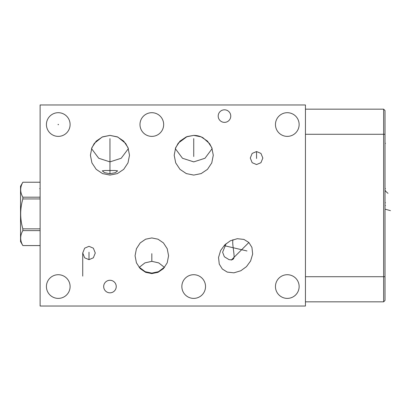 <?xml version="1.0" encoding="UTF-8"?>
<svg xmlns="http://www.w3.org/2000/svg" width="411" height="411" viewBox="0 0 411 411"><rect width="100%" height="100%" fill="white"/><g stroke="black" fill="none" stroke-linecap="round" stroke-linejoin="round"><path stroke-width="0.62" d="M305.44 104.969L40.119 104.969L40.119 306.031L305.44 306.031L305.44 104.969M385.015 300.446L383.633 301.833L383.633 109.167L385.015 110.554L385.015 300.446L383.633 301.833L305.44 301.833M139.981 124.538A11.842 11.842 0 0 1 151.823 112.696A11.842 11.842 0 0 1 163.665 124.538A11.842 11.842 0 0 1 151.823 136.38A11.842 11.842 0 0 1 139.981 124.538M275.457 124.538A11.842 11.842 0 0 1 287.299 112.696A11.842 11.842 0 0 1 299.136 124.538A11.842 11.842 0 0 1 287.299 136.38A11.842 11.842 0 0 1 275.457 124.538M275.457 286.554A11.842 11.842 0 0 1 287.299 274.712A11.842 11.842 0 0 1 299.136 286.554A11.842 11.842 0 0 1 287.299 298.391A11.842 11.842 0 0 1 275.457 286.554M181.852 286.554A11.842 11.842 0 0 1 193.689 274.712A11.842 11.842 0 0 1 205.531 286.554A11.842 11.842 0 0 1 193.689 298.391A11.842 11.842 0 0 1 181.852 286.554M46.422 286.554A11.842 11.842 0 0 1 58.259 274.712A11.842 11.842 0 0 1 70.101 286.554A11.842 11.842 0 0 1 58.259 298.391A11.842 11.842 0 0 1 46.422 286.554M218.2 116.092A6.278 6.278 0 0 1 224.478 109.814A6.278 6.278 0 0 1 230.756 116.092A6.278 6.278 0 0 1 224.478 122.37A6.278 6.278 0 0 1 218.2 116.092M103.68 286.554A6.278 6.278 0 0 1 109.958 280.276A6.278 6.278 0 0 1 116.236 286.554A6.278 6.278 0 0 1 109.958 292.827A6.278 6.278 0 0 1 103.68 286.554M109.958 175.081L102.539 173.596L96.2 169.337L91.92 162.89L90.41 155.235L91.92 147.575L96.2 141.132L102.539 136.868L109.958 135.383L117.376 136.868L123.716 141.132L127.991 147.575L129.506 155.235L127.991 162.89L123.716 169.337L117.376 173.596L109.958 175.081M193.735 175.081L186.317 173.596L179.977 169.337L175.703 162.89L174.187 155.235L175.703 147.575L179.977 141.132L186.317 136.868L193.735 135.383L201.154 136.868L207.493 141.132L211.768 147.575L213.283 155.235L211.768 162.89L207.493 169.337L201.154 173.596L193.735 175.081M151.823 237.938L158.024 239.202L163.439 242.916L167.215 248.717L168.577 255.765L167.215 262.819L163.439 268.614L158.024 272.329L151.823 273.598L145.622 272.329L140.208 268.614L136.431 262.819L135.07 255.765L136.431 248.717L140.208 242.916L145.622 239.202L151.823 237.938M222.336 269.035L219.263 264.103L218.534 257.461L220.615 250.546L224.735 244.899L230.381 240.779L237.296 238.699L243.939 239.428L248.871 242.5L251.938 247.432L252.667 254.07L250.592 260.99L246.472 266.636L240.82 270.757L233.905 272.832L227.268 272.103L222.336 269.035M89.002 246.317L93.354 248.182L95.28 252.996L93.354 257.81L89.002 259.675L84.651 257.81L82.724 252.996L84.651 248.182L89.002 246.317M256.556 164.549L252.164 162.694L250.278 158.05L252.164 153.406L256.556 151.551L260.949 153.406L262.835 158.05L260.949 162.694L256.556 164.549M46.422 124.538A11.842 11.842 0 0 1 58.259 112.696A11.842 11.842 0 0 1 70.101 124.538A11.842 11.842 0 0 1 58.259 136.38A11.842 11.842 0 0 1 46.422 124.538M109.958 161.877L98.712 158.261L91.525 148.628L94.278 143.382L102.113 137.053L109.958 135.394L117.803 137.053L125.638 143.382L128.391 148.628L121.199 158.261L109.958 161.877M109.958 173.781L104.471 172.625L102.272 170.853L105.016 170.498L114.9 170.498L117.644 170.853L115.445 172.625L109.958 173.781L109.958 146.028M193.735 161.877L182.489 158.261L175.302 148.628L178.251 143.12L187.103 136.56L193.735 135.394C197.023 135.404 200.121 136.195 203.024 137.767L209.667 143.732L212.168 148.628L204.981 158.261L193.735 161.877M164.508 267.417L158.738 262.896L151.823 261.329L144.908 262.896L139.139 267.417M139.278 267.253L145.201 271.692L151.823 273.104L158.446 271.692L164.374 267.253M226.132 243.61L222.618 252.205L224.349 256.757L229.107 259.685L231.547 259.824C233.001 259.608 233.838 258.771 234.059 257.307C234.362 253.382 232.241 244.381 232.826 240.733L232.903 239.69M385.015 110.554L383.633 109.167L305.44 109.167M40.119 245.562L22.846 245.562C19.969 240.579 19.969 235.59 22.846 230.607L22.846 228.855C19.969 218.883 19.969 208.916 22.846 198.945L22.846 197.193C19.969 192.209 19.969 187.221 22.846 182.237L20.55 186.198L20.55 241.601L22.846 245.578L40.119 245.578M40.119 230.607L22.846 230.607M40.119 182.237L22.846 182.237L40.119 182.222M40.119 197.193L22.846 197.193M40.119 198.945L22.846 198.945M40.119 228.855L22.846 228.855M224.565 245.732L246.98 250.962M40.119 188.608L39.692 188.608L40.119 188.608M58.259 124.759L58.259 124.312L58.259 124.759M109.958 155.831L109.958 138.656M193.735 155.831L193.735 138.656M151.823 253.679L151.823 261.329M231.234 260.132L248.871 242.5M89.002 252.215L89.002 259.675M256.556 158.482L256.556 151.551M385.015 202.731L385.451 202.731L385.015 202.731M387.984 193.355L385.015 190.668L385.451 190.668M390.45 210.658L385.451 209.256M385.015 188.608L385.451 188.608L385.015 188.608M385.015 143.347L385.451 143.347L385.015 143.347M385.015 205.5L385.451 205.5M58.485 124.538L58.038 124.538L58.485 124.538M109.958 156.504L109.958 138.635M193.735 156.504L193.735 138.635M385.015 276.721L305.44 276.721M385.015 134.279L305.44 134.279M82.724 252.996L82.724 276.105"/></g></svg>
